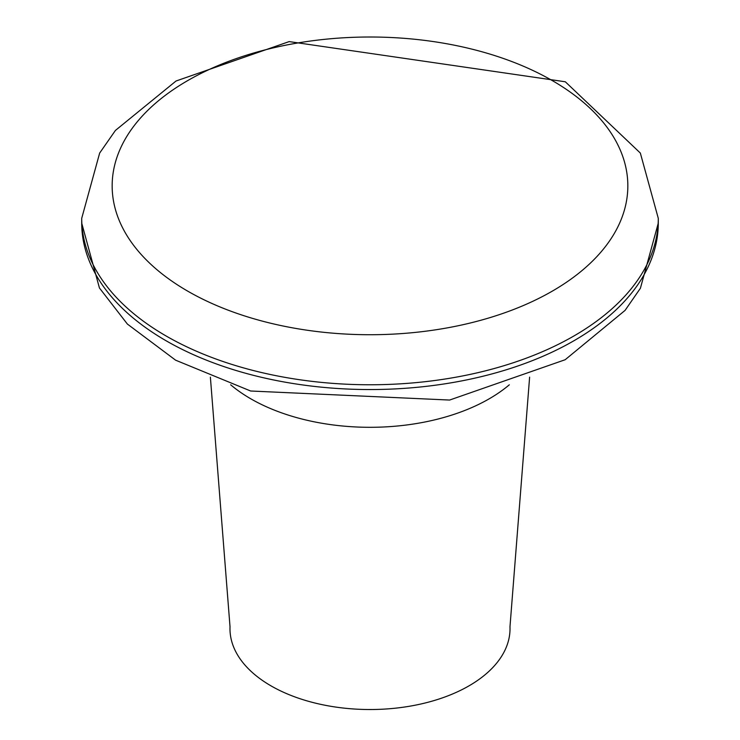 <?xml version="1.0" encoding="UTF-8"?>
<svg xmlns="http://www.w3.org/2000/svg" width="740" height="740" viewBox="0 0 740 740"><rect width="100%" height="100%" fill="white"/><g stroke="black" fill="none" stroke-linecap="round" stroke-linejoin="round"><path stroke-width="1.11" d="M210.382 377.15L230.02 626.762A140.026 80.845 0 0 0 270.988 685.851A140.026 80.845 0 0 0 425.121 703A140.026 80.845 0 0 0 509.98 626.762L529.618 377.15M658.285 218.328A288.286 166.435 180 0 1 370 384.763A288.286 166.435 180 0 1 81.715 218.328L99.659 153.06L115.431 130.425L176.037 81.011L289.183 41.597L565.314 81.779L640.341 153.06L658.285 218.328L658.285 223.11A288.286 166.435 180 0 1 370 389.545A288.286 166.435 180 0 1 81.715 223.11L81.715 218.328M552.317 80.605A257.844 148.86 180 0 1 552.317 291.125A257.844 148.86 180 0 1 187.683 291.125A257.844 148.86 180 0 1 187.683 80.605A257.844 148.86 180 0 1 552.317 80.605M509.324 384.8A168.637 97.366 180 0 1 250.758 398.786A168.637 97.366 180 0 1 230.677 384.8M658.285 223.11L640.405 288.249L625.087 310.375L565.166 359.733L449.606 400.053L250.657 391.007L175.602 360.177L127.391 324.065L99.438 287.98L81.715 223.11"/></g></svg>
